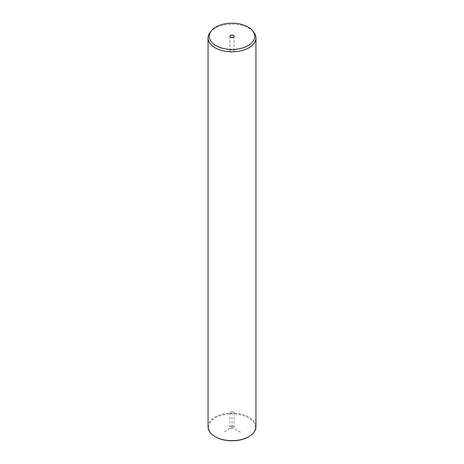 <?xml version="1.0" encoding="UTF-8"?>
<svg xmlns="http://www.w3.org/2000/svg" width="464" height="464" viewBox="0 0 464 464"><rect width="100%" height="100%" fill="white"/><g stroke="black" fill="none" stroke-linecap="round" stroke-linejoin="round"><path stroke-width="0.35" stroke-dasharray="2.32 1.74" d="M232.58 411.516A2.071 1.195 0 0 0 229.929 412.658A2.071 1.195 0 0 0 231.42 413.807A2.071 1.195 0 0 0 234.071 412.658A2.071 1.195 0 0 0 232.58 411.516M215.493 436.85A23.345 13.479 180 0 1 209.6 431.114A23.345 13.479 180 0 1 225.429 414.387A23.345 13.479 180 0 1 254.4 423.528A23.345 13.479 180 0 1 248.507 436.85M232.58 426.178A2.071 1.195 180 0 1 234.071 427.321A2.071 1.195 180 0 1 231.42 428.469A2.071 1.195 180 0 1 229.929 427.321A2.071 1.195 180 0 1 232.58 426.178M208.058 426.834A23.942 13.821 180 0 1 228.595 413.151A23.942 13.821 180 0 1 254.974 422.942A23.942 13.821 180 0 1 255.942 426.834M210.146 32.381A23.942 13.821 180 0 1 232 24.203A23.942 13.821 180 0 1 253.854 32.381M230.016 51.33A2.071 1.195 180 0 1 229.929 50.994A2.071 1.195 180 0 1 231.704 49.81A2.071 1.195 180 0 1 233.984 50.657A2.071 1.195 180 0 1 234.071 50.994A2.071 1.195 180 0 1 232.296 52.177A2.071 1.195 180 0 1 230.016 51.33M240.468 432.21L232 427.321L223.532 432.21M232 427.321L232 417.548M229.929 36.331L229.929 50.994M234.071 36.331L234.071 50.994M229.929 427.321L229.929 412.658M234.071 427.321L234.071 412.658"/><path stroke-width="0.7" d="M252.764 30.972L253.854 32.381A23.942 13.821 180 0 1 254.974 34.133A23.942 13.821 180 0 1 255.942 38.025L255.942 426.834A23.942 13.821 180 0 1 248.93 436.607L248.507 436.85A23.345 13.479 180 0 1 215.493 436.85L215.07 436.607A23.942 13.821 180 0 1 209.026 430.725A23.942 13.821 180 0 1 208.058 426.834L208.058 38.025A23.942 13.821 180 0 1 210.146 32.381L211.236 30.972A22.748 13.131 180 0 1 232 23.2A22.748 13.131 180 0 1 252.764 30.972A22.748 13.131 180 0 1 253.825 32.637A22.748 13.131 180 0 1 238.403 48.935A22.748 13.131 180 0 1 210.175 40.032A22.748 13.131 180 0 1 211.236 30.972M248.93 436.607A23.942 13.821 180 0 1 215.07 436.607M255.942 38.025A23.942 13.821 180 0 1 235.405 51.707A23.942 13.821 180 0 1 209.026 41.917A23.942 13.821 180 0 1 208.058 38.025M233.984 35.995A2.071 1.195 180 0 1 234.071 36.331A2.071 1.195 180 0 1 232.296 37.514A2.071 1.195 180 0 1 230.016 36.668A2.071 1.195 180 0 1 229.929 36.331A2.071 1.195 180 0 1 231.704 35.148A2.071 1.195 180 0 1 233.984 35.995"/></g></svg>
